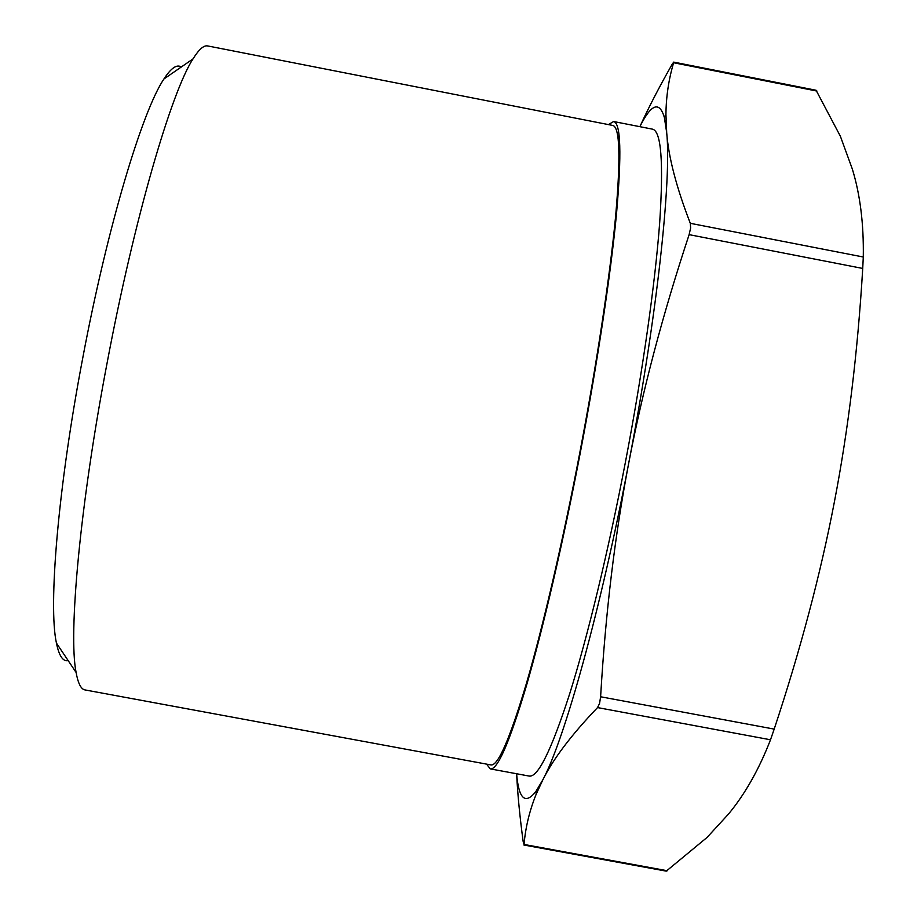 <?xml version="1.0" encoding="UTF-8"?>
<svg xmlns="http://www.w3.org/2000/svg" width="917" height="917" viewBox="0 0 917 917"><rect width="100%" height="100%" fill="white"/><g stroke="black" fill="none" stroke-linecap="round" stroke-linejoin="round"><path stroke-width="1.38" d="M613.622 121.525L652.4 129.137C661.214 130.89 663.656 161.919 659.713 222.246C655.242 282.734 642.725 371.614 625.451 461.985C608.303 551.426 587.499 637.109 569.652 693.882C551.392 750.278 537.889 777.673 529.155 776.069L490.286 768.893C497.427 770.211 509.462 742.518 526.404 685.824C543.013 628.787 563.038 542.875 580.174 453.365C597.46 362.926 610.768 274.114 616.499 213.833C621.772 153.724 620.82 122.958 613.622 121.525L608.395 124.597M486.56 764.125L490.286 768.893M490.927 764.927C497.977 766.199 509.875 738.827 526.61 682.787C543.013 626.426 562.786 541.603 579.704 453.227C596.772 363.957 609.92 276.269 615.582 216.71C620.809 157.3 619.869 126.878 612.751 125.446L207.7 45.942C203.78 45.093 198.886 49.426 192.994 58.917C171.399 91.952 134.191 218.785 107.06 363.201C79.848 505.645 68.294 634.174 76.1 672.448C78.083 683.44 81.051 689.275 85.006 689.928L490.927 764.927M181.291 66.998C176.832 64.041 171.043 68.041 163.925 78.988C142.422 110.659 107.358 226.877 82.69 358.318C57.92 487.959 48.234 606.126 56.441 643.104C59.043 655.896 62.964 661.742 68.19 660.63M516.592 773.753C518.781 799.085 525.223 804.977 535.906 791.428L542.83 779.828C564.402 739.824 600.773 610.137 628.775 462.844C614.894 535.104 605.507 613.083 600.612 696.771L599.558 703.454L597.552 707.58C571.578 734.666 553.341 758.737 542.83 779.828L536.227 794.111C529.579 810.502 525.51 827.283 524.043 844.454L523.206 841.829C519.847 817.036 517.669 794.626 516.672 774.601M523.882 845.016L666.269 871.139L707.03 837.462L728.453 814.113C744.971 794.214 758.989 769.432 770.509 739.778L774.189 729.107C800.518 649.694 820.577 573.985 834.367 502C848.259 430.039 857.704 352.185 862.725 268.44L863.287 257.012C863.814 223.92 860.169 194.599 852.34 169.072L840.385 136.278L816.073 90.256L673.686 62.115L673.628 62.746C668.676 79.435 666.12 96.64 665.937 114.373L666.693 132.621C668.504 157.059 676.368 187.286 690.306 223.312L690.627 227.989L689.126 234.649C662.682 314.508 642.565 390.573 628.775 462.844C657.157 315.666 671.622 179.709 666.693 132.621L664.344 117.342C659.38 100.813 651.219 103.93 639.871 126.672M640.066 126.282C648.548 107.656 659.163 87.138 671.897 64.74L673.686 62.115M673.628 62.746L816.944 91.07M689.126 234.649L862.725 268.44M597.552 707.58L770.509 739.778M774.189 729.107L600.612 696.771M667.335 870.749L524.043 844.454M863.287 257.012L690.306 223.312M163.925 78.988L192.994 58.917M664.344 117.342L665.937 114.373M535.906 791.428L536.227 794.111M56.441 643.104L76.1 672.448"/></g></svg>

